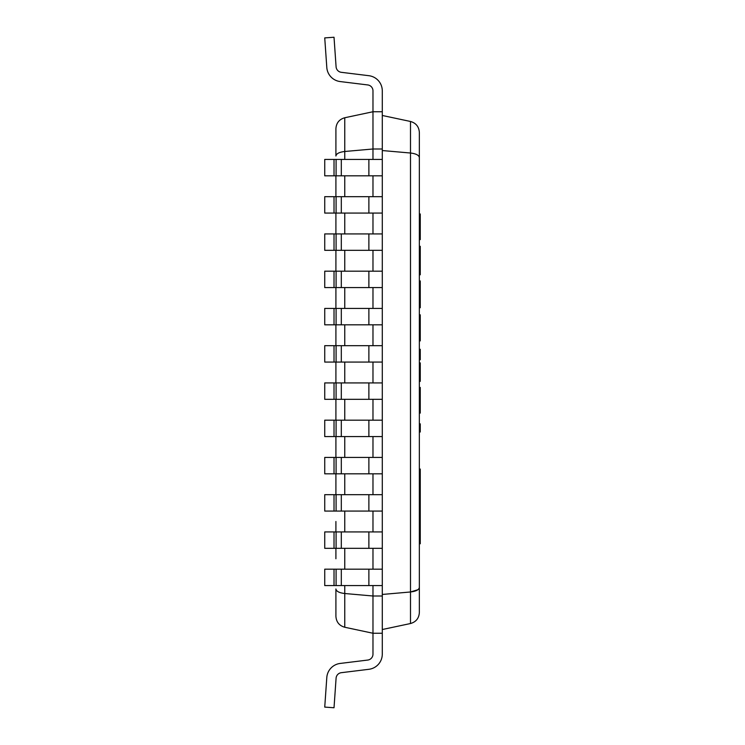 <?xml version="1.0" encoding="UTF-8"?>
<svg xmlns="http://www.w3.org/2000/svg" width="745" height="745" viewBox="0 0 745 745"><rect width="100%" height="100%" fill="white"/><g stroke="black" fill="none" stroke-linecap="round" stroke-linejoin="round"><path stroke-width="1.12" d="M335.911 558.75L335.911 548.32M335.911 588.988L335.911 616.32C336.302 622.038 339.254 625.679 344.758 627.253L344.758 593.514C339.254 592.862 336.302 591.353 335.911 588.988L335.911 596M335.911 521.5L335.911 531.93M335.911 494.68L335.911 473.82L335.911 494.68M335.911 457.43L335.911 436.57L335.911 457.43M335.911 420.18L335.911 399.32L335.911 420.18M335.911 382.93L335.911 362.07L335.911 382.93M335.911 345.68L335.911 324.82L335.911 345.68M335.911 308.43L335.911 287.57L335.911 308.43M335.911 271.18L335.911 250.32L335.911 271.18M335.911 233.93L335.911 213.07L335.911 233.93M335.911 196.68L335.911 175.82L335.911 196.68M335.911 128.68C336.302 122.962 339.254 119.321 344.758 117.747C339.254 119.321 336.302 122.962 335.911 128.68L335.911 156.012C336.302 153.647 339.254 152.138 344.758 151.486L372.975 149L372.975 159.43L372.975 111.75L372.975 149L382.287 149L382.287 159.43L324.736 159.43L324.736 175.82L334.021 175.82L334.021 159.43M335.911 156.012C336.302 153.647 339.254 152.138 344.758 151.486L344.758 117.747L372.975 111.75L372.975 90.862A5.96 5.96 0 0 0 367.741 84.939A5.96 5.96 0 0 1 372.975 90.862A5.96 5.96 0 0 0 367.741 84.939A5.96 5.96 0 0 1 372.975 90.862A5.96 5.96 0 0 0 367.741 84.939A5.96 5.96 0 0 1 372.975 90.862A5.96 5.96 0 0 0 367.741 84.939A5.96 5.96 0 0 1 372.975 90.862A5.96 5.96 0 0 0 367.741 84.939A5.96 5.96 0 0 1 372.975 90.862A5.96 5.96 0 0 0 367.741 84.939A5.96 5.96 0 0 1 372.975 90.862M335.911 616.32C336.302 622.038 339.254 625.679 344.758 627.253L372.975 633.25L372.975 654.138A5.96 5.96 0 0 1 367.741 660.061A5.96 5.96 0 0 0 372.975 654.138A5.96 5.96 0 0 1 367.741 660.061A5.96 5.96 0 0 0 372.975 654.138A5.96 5.96 0 0 1 367.741 660.061A5.96 5.96 0 0 0 372.975 654.138A5.96 5.96 0 0 1 367.741 660.061A5.96 5.96 0 0 0 372.975 654.138A5.96 5.96 0 0 1 367.741 660.061A5.96 5.96 0 0 0 372.975 654.138A5.96 5.96 0 0 1 367.741 660.061A5.96 5.96 0 0 0 372.975 654.138M334.021 585.57L334.021 569.18L324.736 569.18L324.736 585.57L382.287 585.57L382.287 596L372.975 596L372.975 585.57L372.975 633.25L372.975 596L344.758 593.514L344.758 585.57M372.975 175.82L372.975 196.68L372.975 175.82M372.975 213.07L372.975 233.93L372.975 213.07M372.975 250.32L372.975 271.18L372.975 250.32M372.975 287.57L372.975 308.43L372.975 287.57M372.975 324.82L372.975 345.68L372.975 324.82M372.975 362.07L372.975 382.93L372.975 362.07M372.975 399.32L372.975 420.18L372.975 399.32M372.975 436.57L372.975 457.43L372.975 436.57M372.975 473.82L372.975 494.68L372.975 473.82M372.975 511.07L372.975 531.93L372.975 511.07M372.975 548.32L372.975 569.18L372.975 548.32M382.287 596L382.287 633.25L372.975 633.25M382.287 149L382.287 111.75L372.975 111.75M334.021 175.82L382.287 175.82L382.287 196.68L324.736 196.68L324.736 213.07L334.021 213.07L334.021 196.68M334.021 213.07L382.287 213.07L382.287 233.93L324.736 233.93L324.736 250.32L334.021 250.32L334.021 233.93M334.021 250.32L382.287 250.32L382.287 271.18L324.736 271.18L324.736 287.57L334.021 287.57L334.021 271.18M334.021 287.57L382.287 287.57L382.287 308.43L324.736 308.43L324.736 324.82L334.021 324.82L334.021 308.43M334.021 324.82L382.287 324.82L382.287 345.68L324.736 345.68L324.736 362.07L334.021 362.07L334.021 345.68M334.021 362.07L382.287 362.07L382.287 382.93L324.736 382.93L324.736 399.32L334.021 399.32L334.021 382.93M334.021 399.32L382.287 399.32L382.287 420.18L324.736 420.18L324.736 436.57L334.021 436.57L334.021 420.18M334.021 436.57L382.287 436.57L382.287 457.43L324.736 457.43L324.736 473.82L334.021 473.82L334.021 457.43M334.021 473.82L382.287 473.82L382.287 494.68L324.736 494.68L324.736 511.07L334.021 511.07L334.021 494.68M334.021 511.07L382.287 511.07L382.287 531.93L324.736 531.93L324.736 548.32L334.021 548.32L334.021 531.93M334.021 548.32L382.287 548.32L382.287 569.18L334.021 569.18M419.351 612.595C418.951 618.313 415.999 621.954 410.495 623.528C415.999 621.954 418.951 618.313 419.351 612.595L419.351 587.442C418.951 589.807 415.999 591.325 410.495 591.977L382.287 594.454M419.351 587.442L419.351 157.558C418.951 155.193 415.999 153.675 410.495 153.023L382.287 150.546M419.351 132.405C418.951 126.687 415.999 123.046 410.495 121.472L410.495 153.023C415.999 153.675 418.951 155.193 419.351 157.558L419.351 132.405C418.951 126.687 415.999 123.046 410.495 121.472L382.287 115.475M419.351 157.558L419.351 213.992L420.264 213.992L420.264 231.909L419.351 231.909M420.264 231.909L420.264 239.611L419.351 239.611L419.351 246.325L420.264 246.325L420.264 274.784L419.351 274.784L419.351 280.949L420.264 280.949L420.264 307.722L419.351 307.722L419.351 314.837L420.264 314.837L420.264 333.183L419.351 333.183M420.264 333.183L420.264 340.884L419.351 340.884L419.351 349.321L420.264 349.321L420.264 359.742L419.351 359.742L419.351 362.908L420.264 362.908L420.264 377.147L419.351 377.147M420.264 377.147L420.264 381.347L419.351 381.347L419.351 387.456L420.264 387.456L420.264 405.364L419.351 405.364M420.264 405.364L420.264 413.065L419.351 413.065L419.351 423.858L420.264 423.858L420.264 431.998L419.351 431.998L419.351 469.071L420.264 469.071L420.264 481.205L419.351 481.205M417.861 589.751L410.495 591.977L410.495 623.528L382.287 629.525M419.351 543.757L419.351 596L419.351 543.757L420.264 543.757L420.264 526.277L419.351 526.277M324.736 37.902L326.804 67.469L324.736 37.902L326.804 67.469L324.736 37.902L326.804 67.469L324.736 37.902L326.804 67.469L324.736 37.902L326.804 67.469L324.736 37.902L326.804 67.469L324.736 37.902L334.021 37.25L336.088 66.817A5.96 5.96 0 0 0 341.312 72.312L368.877 75.701A15.272 15.272 0 0 1 382.287 90.862L382.287 111.75L382.287 90.862M326.804 67.469A15.272 15.272 0 0 0 340.176 81.559L367.741 84.939M336.088 66.817A5.96 5.96 0 0 0 341.312 72.312A5.96 5.96 0 0 1 336.088 66.817A5.96 5.96 0 0 0 341.312 72.312A5.96 5.96 0 0 1 336.088 66.817A5.96 5.96 0 0 0 341.312 72.312A5.96 5.96 0 0 1 336.088 66.817A5.96 5.96 0 0 0 341.312 72.312A5.96 5.96 0 0 1 336.088 66.817A5.96 5.96 0 0 0 341.312 72.312A5.96 5.96 0 0 1 336.088 66.817A5.96 5.96 0 0 0 341.312 72.312L368.877 75.701M382.287 585.57L382.287 569.18M382.287 548.32L382.287 531.93M382.287 511.07L382.287 494.68M382.287 473.82L382.287 457.43M382.287 436.57L382.287 420.18M382.287 399.32L382.287 382.93M382.287 362.07L382.287 345.68M382.287 324.82L382.287 308.43M382.287 287.57L382.287 271.18M382.287 250.32L382.287 233.93M382.287 213.07L382.287 196.68M382.287 175.82L382.287 159.43M324.736 707.098L326.804 677.531L324.736 707.098L326.804 677.531L324.736 707.098L326.804 677.531L324.736 707.098L326.804 677.531L324.736 707.098L326.804 677.531L324.736 707.098L326.804 677.531L324.736 707.098L334.021 707.75L336.088 678.183A5.96 5.96 0 0 1 341.312 672.688L368.877 669.299A15.272 15.272 0 0 0 382.287 654.138L382.287 633.25L382.287 654.138M336.088 678.183A5.96 5.96 0 0 1 341.312 672.688L368.877 669.299M326.804 677.531A15.272 15.272 0 0 1 340.176 663.441L367.741 660.061M420.264 281.265L419.351 281.265L420.264 281.265M420.264 481.205L420.264 524.014L419.351 524.014M420.264 524.014L420.264 526.277M420.264 496.747L419.351 496.747M420.264 500.612L419.351 500.612M420.264 521.705L419.351 521.705M420.264 497.604L419.351 497.604M344.758 569.18L344.758 548.32M344.758 531.93L344.758 511.07M344.758 494.68L344.758 473.82M344.758 457.43L344.758 436.57M344.758 420.18L344.758 399.32M344.758 382.93L344.758 362.07M344.758 345.68L344.758 324.82M344.758 308.43L344.758 287.57M344.758 271.18L344.758 250.32M344.758 233.93L344.758 213.07M344.758 196.68L344.758 175.82M344.758 159.43L344.758 151.486M410.495 153.023L410.495 591.977M341.312 585.57L341.312 569.18M368.877 585.57L368.877 569.18M336.088 585.57L336.088 569.18M341.312 548.32L341.312 531.93M368.877 548.32L368.877 531.93M336.088 548.32L336.088 531.93M341.312 511.07L341.312 494.68M368.877 511.07L368.877 494.68M336.088 511.07L336.088 494.68M341.312 473.82L341.312 457.43M368.877 473.82L368.877 457.43M336.088 473.82L336.088 457.43M341.312 436.57L341.312 420.18M368.877 436.57L368.877 420.18M336.088 436.57L336.088 420.18M341.312 399.32L341.312 382.93M368.877 399.32L368.877 382.93M336.088 399.32L336.088 382.93M341.312 362.07L341.312 345.68M368.877 362.07L368.877 345.68M336.088 362.07L336.088 345.68M341.312 324.82L341.312 308.43M368.877 324.82L368.877 308.43M336.088 324.82L336.088 308.43M341.312 287.57L341.312 271.18M368.877 287.57L368.877 271.18M336.088 287.57L336.088 271.18M341.312 250.32L341.312 233.93M368.877 250.32L368.877 233.93M336.088 250.32L336.088 233.93M341.312 213.07L341.312 196.68M368.877 213.07L368.877 196.68M336.088 213.07L336.088 196.68M341.312 175.82L341.312 159.43M368.877 175.82L368.877 159.43M336.088 175.82L336.088 159.43"/></g></svg>

